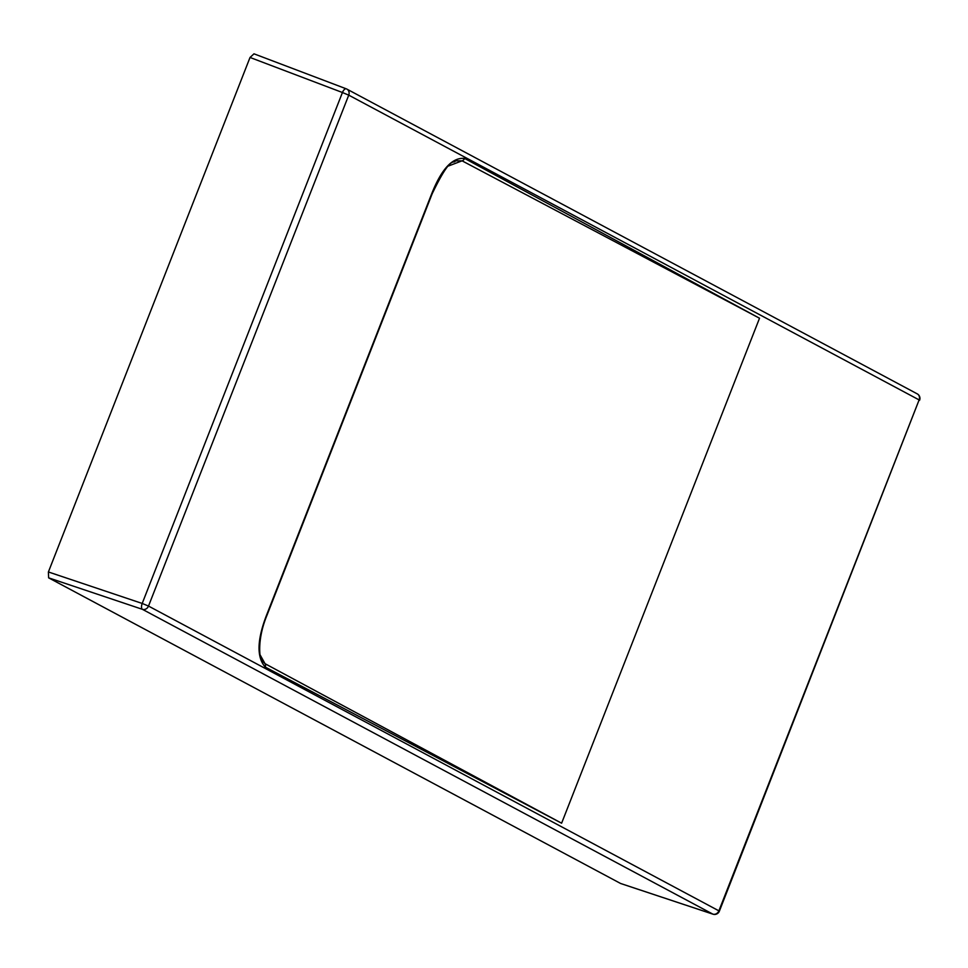 <?xml version="1.0" encoding="UTF-8"?>
<svg xmlns="http://www.w3.org/2000/svg" width="968" height="968" viewBox="0 0 968 968"><rect width="100%" height="100%" fill="white"/><g stroke="black" fill="none" stroke-linecap="round" stroke-linejoin="round"><path stroke-width="1.45" d="M48.63 577.848L620.585 883.469L712.811 914.107L142.429 609.332L48.63 577.848L48.4 571.967L142.199 603.451L342.43 92.517L250.034 57.463L48.4 571.967M259.956 654.61L265.026 663.685L561.609 823.199L759.517 318.23L462.087 160.833L448.45 166M464.567 158.413A3.848 3.412 -62.3 0 1 462.087 160.833L455.444 160.797C453.581 165.032 451.899 152.581 432.079 193.963L431.716 193.709C441.529 168.964 452.479 157.203 464.567 158.413L759.517 318.23M561.609 823.199L265.232 667.061C256.544 657.284 257.004 639.921 266.623 614.97L431.716 193.709M432.079 193.963L266.986 615.224C255.806 642.292 260.513 661.567 261.65 660.103L265.026 663.685A3.848 3.4 118.6 0 1 265.232 667.061M250.034 57.463L253.991 53.821L346.133 88.778M916.769 393.649A5.13 4.537 118.1 0 1 917.24 393.867L346.859 89.092A5.13 5.13 0 0 0 346.266 88.826A5.13 2.275 -69.2 0 1 346.387 88.874A5.13 4.537 118.1 0 1 348.734 95.142L148.503 606.065L718.885 910.84L919.116 399.917L348.734 95.142L342.43 92.517A5.13 2.275 -69.2 0 1 346.266 88.826L253.991 53.821M713.319 914.24A5.13 2.432 -71.6 0 1 712.98 914.179A5.13 2.432 -71.6 0 1 712.811 914.107A5.13 4.537 118.1 0 0 718.885 910.84L719.369 911.178A5.13 5.13 0 0 1 712.98 914.179L620.754 883.542M142.429 609.332A5.13 2.275 -71.4 0 1 142.199 603.451L148.503 606.065A5.13 4.537 118.1 0 1 142.429 609.332M919.6 400.256A5.13 5.13 0 0 0 917.24 393.867A5.13 4.537 118.1 0 1 919.116 399.917L719.369 911.178"/></g></svg>
